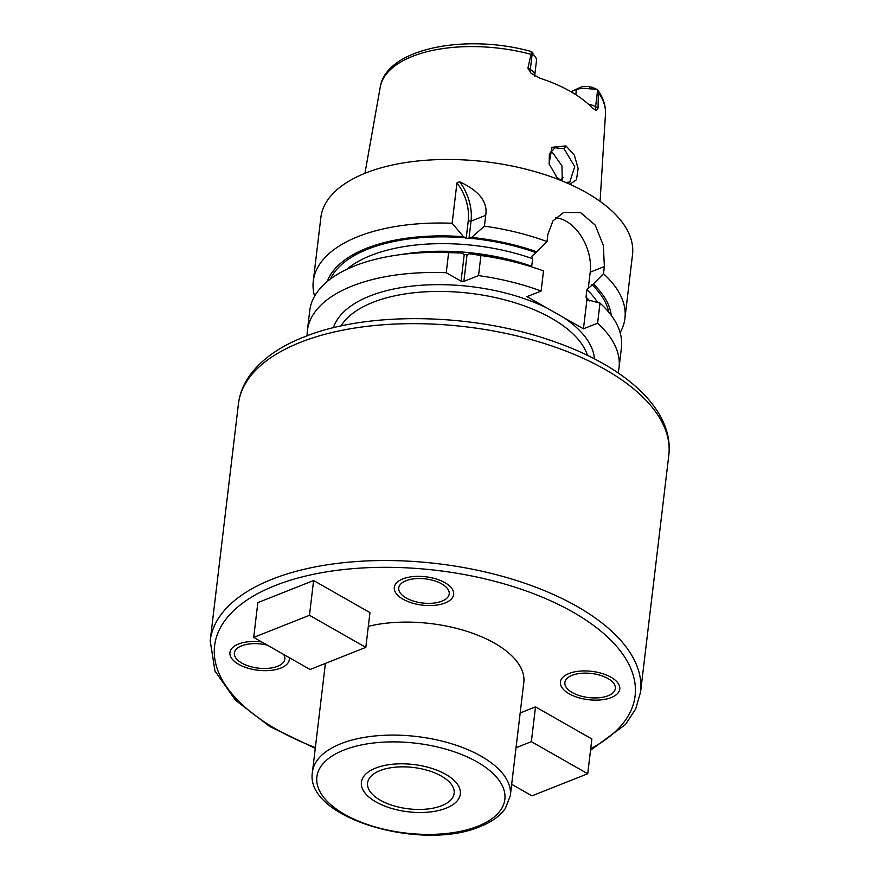 <?xml version="1.0" encoding="UTF-8"?>
<svg xmlns="http://www.w3.org/2000/svg" width="879" height="879" viewBox="0 0 879 879"><rect width="100%" height="100%" fill="white"/><g stroke="black" fill="none" stroke-linecap="round" stroke-linejoin="round"><path stroke-width="1.32" d="M588.293 104.118A14.943 7.142 6.8 0 1 595.621 106.7L598.039 108.073L598.39 92.68L597.61 90.065L592.82 87.417L589.479 86.779A9.966 4.758 6.8 0 0 580.459 87.274L571.064 91.779M598.039 108.073L596.401 110.479L592.281 108.018A114.677 54.762 -173.2 0 0 539.86 78.165L531.103 73.298L527.905 68.144L530.323 69.518L532.3 52.872L536.212 58.267A14.943 7.142 6.8 0 1 536.52 60.211L534.707 75.429A14.943 7.142 6.8 0 0 530.323 69.518A7.471 4.34 119.7 0 0 531.103 73.298M532.3 52.872L531.026 54.322L527.905 68.144M559.802 180.019L556.781 177.206L549.067 163.769L551.99 147.298L565.988 145.925L574.361 155.176L578.129 168.438L576.481 179.745L569.867 184.271M598.39 92.68A113.457 54.19 -173.2 0 1 605.477 114.006C605.873 105.381 603.071 97.097 597.083 89.175L589.963 88.878L589.479 86.779M532.773 52.718C531.246 51.268 530.718 51.136 531.169 52.3M575.811 94.668L576.415 89.614L571.13 91.515M571.581 92.075L571.647 91.504M580.459 87.274L576.415 89.614A14.943 7.142 6.8 0 1 589.963 88.878M560.253 180.052A84.692 40.445 -173.2 0 0 562.989 177.69M620.124 332.625A156.934 74.946 -173.2 0 0 624.936 318.308L632.506 254.756A156.934 74.946 -173.2 0 0 540.113 173.141A156.934 74.946 -173.2 0 0 365.73 172.998A156.934 74.946 6.8 0 0 320.857 217.596L313.276 281.148A156.934 74.946 -173.2 0 0 314.594 296.19M463.53 236.726L452.136 223.255L456.948 182.898L459.64 181.788C479.242 190.908 487.933 202.093 485.713 215.333L484.428 226.145L471.594 237.44L468.968 238.528L466.167 238.275L463.53 236.726A143.969 68.76 -173.2 0 0 327.241 281.522M611.279 315.396A143.969 68.76 -173.2 0 0 593.314 284.005L588.271 288.422L590.205 272.16L604.367 266.546L603.346 245.428L595.204 225.09L580.536 212.575L563.582 212.476L553.001 220.816L547.881 234.385L547.024 241.582A156.934 74.946 -173.2 0 0 484.428 226.145M604.367 266.546L603.499 273.743A156.934 74.946 -173.2 0 1 624.936 318.308M452.136 223.255A156.934 74.946 -173.2 0 0 358.16 236.55A156.934 74.946 -173.2 0 0 313.276 281.148M459.64 181.788A39.852 26.249 -111.6 0 1 471.045 221.145L468.968 238.528M456.948 182.898A37.863 24.942 -111.6 0 1 468.243 220.904L466.167 238.275M588.271 288.422L586.93 289.598L586.029 297.201L587.48 300.585M346.645 269.392A137.003 65.431 6.8 0 1 532.685 258.701L531.784 256.261L536.838 251.844A143.969 68.76 -173.2 0 0 471.594 237.44M461.585 253.02L448.631 252.625A156.934 74.946 -173.2 0 0 421.448 252.756L425.875 252.537A143.969 68.76 6.8 0 1 461.585 253.02L464.233 254.481L467.046 254.734L463.859 281.401L478.528 275.588A156.934 74.946 -173.2 0 1 541.123 291.026L526.971 296.641L555.209 312.748L583.447 328.801L597.61 323.197A156.934 74.946 -173.2 0 1 619.036 367.763A156.934 74.946 -173.2 0 1 618.047 372.861M448.631 252.625L446.235 272.71A156.934 74.946 -173.2 0 0 307.386 330.592A156.934 74.946 -173.2 0 0 307.145 335.789M446.235 272.71L461.057 281.148L463.859 281.401M583.447 328.801L586.93 299.64L600.005 303.101L597.61 323.197M590.205 272.16A39.94 26.315 68.4 0 0 555.583 217.772M532.685 258.701L531.586 266.842M510.325 795.605L505.425 808.317C500.052 815.954 491.625 822.03 480.143 826.546C421.997 851.872 304.156 818.14 312.452 772.004A99.635 47.587 6.8 0 1 340.942 743.689A99.635 47.587 6.8 0 1 451.652 743.777A99.635 47.587 6.8 0 1 510.325 795.605L523.796 682.598A99.635 47.587 -173.2 0 0 473.265 633.495A99.635 47.587 -173.2 0 0 368.334 626.32M511.666 784.288L531.971 795.836L587.721 773.751L591.875 738.975L535.509 706.881L520.17 712.968M365.818 647.394L369.96 612.619L313.605 580.525L257.844 602.62L253.701 637.396L310.056 669.479L365.818 647.394L309.463 615.3L253.701 637.396M572.141 675.303A25.403 12.13 -173.2 0 0 564.878 682.522A25.403 12.13 -173.2 0 0 579.832 695.739A25.403 12.13 -173.2 0 0 608.07 695.761A25.403 12.13 -173.2 0 0 615.333 688.543A25.403 12.13 -173.2 0 0 600.368 675.325A25.403 12.13 -173.2 0 0 572.141 675.303M406.208 597.984A25.403 12.13 -173.2 0 0 433.039 603.159A25.403 12.13 -173.2 0 0 449.202 593.951A25.403 12.13 -173.2 0 0 441.752 583.898A25.403 12.13 -173.2 0 0 414.91 578.723A25.403 12.13 -173.2 0 0 398.747 587.93A25.403 12.13 -173.2 0 0 406.208 597.984M267.337 645.153A25.403 12.13 -173.2 0 0 241.648 645.834A25.403 12.13 -173.2 0 0 234.385 653.053A25.403 12.13 -173.2 0 0 249.35 666.271A25.403 12.13 -173.2 0 0 277.577 666.293A25.403 12.13 -173.2 0 0 284.84 659.074A25.403 12.13 -173.2 0 0 283.598 654.415M380.047 770.597A43.587 20.821 -173.2 0 0 367.576 782.991A43.587 20.821 -173.2 0 0 393.254 805.658A43.587 20.821 -173.2 0 0 441.687 805.702A43.587 20.821 -173.2 0 0 454.146 793.308A43.587 20.821 -173.2 0 0 428.48 770.641A43.587 20.821 -173.2 0 0 380.047 770.597M587.721 773.751L531.366 741.656L516.028 747.732M535.509 706.881L531.366 741.656M313.605 580.525L309.463 615.3M547.024 241.582L536.838 251.844M541.123 291.026L543.519 270.941A156.934 74.946 -173.2 0 0 526.477 265.282A156.934 74.946 -173.2 0 0 480.923 255.503L478.528 275.588M593.314 284.005L603.499 273.743M421.448 252.756A156.934 74.946 -173.2 0 0 309.782 310.507L307.386 330.592M619.036 367.763L621.431 347.666A156.934 74.946 -173.2 0 0 600.005 303.101M467.046 254.734L469.65 253.745A143.969 68.76 6.8 0 1 522.225 264.019L526.477 265.282M480.923 255.503L469.65 253.745M464.233 254.481L461.057 281.148M560.835 180.426L556.418 176.822M549.188 164.175L549.364 153.88L554.99 147.782L564.076 148.749L574.723 166.581L569.768 182.118L565.669 182.425M562.274 181.008L561.956 165.867L552.99 153.144L550.243 151.979M446.092 808.208A49.817 23.788 6.8 0 1 390.726 808.164A49.817 23.788 6.8 0 1 361.401 782.255A49.817 23.788 6.8 0 1 375.641 768.092A49.817 23.788 6.8 0 1 430.996 768.136A49.817 23.788 6.8 0 1 460.332 794.045A49.817 23.788 6.8 0 1 446.092 808.208M611.235 697.563A29.897 14.273 6.8 0 1 578.019 697.541A29.897 14.273 6.8 0 1 560.417 681.994A29.897 14.273 6.8 0 1 568.966 673.501A29.897 14.273 6.8 0 1 602.181 673.523A29.897 14.273 6.8 0 1 619.783 689.07A29.897 14.273 6.8 0 1 611.235 697.563M444.884 582.656A29.897 14.273 6.8 0 1 453.652 594.479A29.897 14.273 6.8 0 1 434.644 605.312A29.897 14.273 6.8 0 1 403.065 599.225A29.897 14.273 6.8 0 1 394.297 587.403A29.897 14.273 6.8 0 1 413.306 576.558A29.897 14.273 6.8 0 1 444.884 582.656M289.246 657.635A29.897 14.273 6.8 0 1 289.301 659.602A29.897 14.273 6.8 0 1 280.753 668.095A29.897 14.273 6.8 0 1 247.537 668.073A29.897 14.273 6.8 0 1 229.935 652.526A29.897 14.273 6.8 0 1 238.484 644.032A29.897 14.273 6.8 0 1 261.678 641.934M531.026 54.322A113.457 54.19 -173.2 0 0 412.46 56.366A113.457 54.19 6.8 0 0 380.233 87.153C386.057 48.29 465.958 33.237 531.213 51.509M597.61 90.065L595.621 106.7A7.471 4.34 -60.3 0 0 596.401 110.479M468.243 220.904L471.045 221.145L485.713 215.333M586.93 289.598A137.003 65.431 6.8 0 1 597.467 302.277M591.875 284.576A141.98 67.804 6.8 0 1 608.817 312.265M469.683 238.209A141.98 67.804 6.8 0 1 535.399 252.416M330.361 279.061A141.98 67.804 6.8 0 1 465.474 237.824M333.394 327.735A132.026 63.046 6.8 0 1 416.536 285.642A132.026 63.046 6.8 0 1 547.112 308.111M563.307 317.33A132.026 63.046 6.8 0 1 594.424 358.863M340.975 325.988A127.037 60.673 -173.2 0 1 372.872 302.376A127.037 60.673 6.8 0 1 551.562 318.308A127.037 60.673 6.8 0 1 587.469 355.38M300.398 342.338A216.717 103.502 -173.2 0 0 238.429 403.922L210.191 640.791A216.717 103.502 6.8 0 1 272.16 579.206A216.717 103.502 6.8 0 1 512.962 579.404A216.717 103.502 6.8 0 1 640.571 692.114L668.809 455.245A216.717 103.502 -173.2 0 0 541.211 342.535A216.717 103.502 -173.2 0 0 300.398 342.338M315.352 747.6A211.729 101.118 6.8 0 1 275.16 585.557A211.729 101.118 6.8 0 1 564.021 607.268A211.729 101.118 6.8 0 1 590.71 748.666M343.942 750.04A94.657 45.203 6.8 0 1 477.077 761.917A94.657 45.203 6.8 0 1 477.791 826.26A94.657 45.203 6.8 0 1 344.656 814.383A94.657 45.203 6.8 0 1 343.942 750.04M586.029 297.201A137.003 65.431 6.8 0 1 589.699 300.959M401.45 254.503A137.003 65.431 6.8 0 1 531.784 266.315M565.988 145.925L564.076 148.749M605.477 114.006L600.082 201.346M534.795 76.341L534.707 75.429M380.233 87.153L364.939 173.317M668.809 455.245C674.127 410.306 626.507 367.147 555.693 342.173C475.671 313.001 368.488 310.573 303.771 337.086C278.577 346.996 260.184 360.335 248.614 377.102C243 385.474 239.604 394.418 238.429 403.922M590.523 750.281L625.409 724.56L635.682 709.001L640.571 692.114M315.264 748.348L269.765 726.515L235.517 700.244L214.992 671.073L210.191 640.791M325.395 663.403L312.452 772.004M556.781 177.206L556.077 176.459"/></g></svg>
